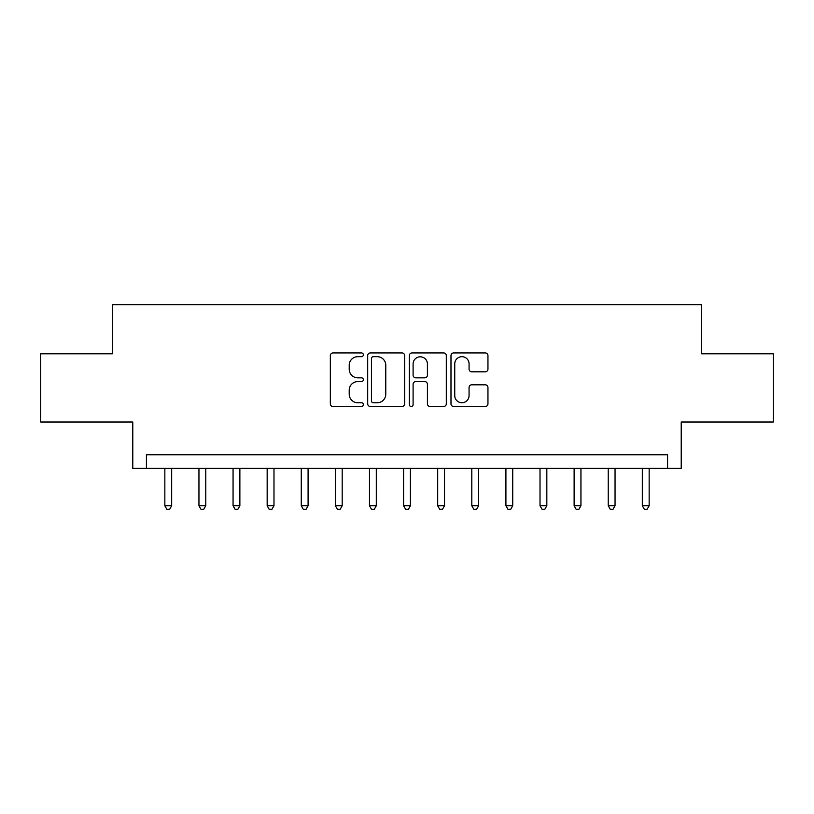 <?xml version="1.0" encoding="UTF-8"?>
<svg xmlns="http://www.w3.org/2000/svg" width="814" height="814" viewBox="0 0 814 814"><rect width="100%" height="100%" fill="white"/><g stroke="black" fill="none" stroke-linecap="round" stroke-linejoin="round"><path stroke-width="1.22" d="M363.349 354.812A1.872 1.872 0 0 0 361.467 352.93L333.018 352.93A2.676 2.676 0 0 0 330.342 355.616L330.342 403.815A2.676 2.676 0 0 0 333.018 406.501L361.467 406.501A1.872 1.872 0 0 0 363.349 404.619A1.872 1.872 0 0 0 361.467 402.747L357.784 402.747A8.567 8.567 0 0 1 349.216 394.18L349.216 390.16A8.567 8.567 0 0 1 357.784 381.593L361.467 381.593A1.872 1.872 0 0 0 363.349 379.711A1.872 1.872 0 0 0 361.467 377.838L357.784 377.838A8.567 8.567 0 0 1 349.216 369.271L349.216 365.252A8.567 8.567 0 0 1 357.784 356.685L361.467 356.685A1.872 1.872 0 0 0 363.349 354.812M485.266 371.815A2.676 2.676 0 0 0 487.952 369.139L487.952 355.616A2.676 2.676 0 0 0 485.266 352.93L453.663 352.93A2.676 2.676 0 0 0 450.987 355.616L450.987 403.815A2.676 2.676 0 0 0 453.663 406.501L485.266 406.501A2.676 2.676 0 0 0 487.952 403.815L487.952 387.484A2.676 2.676 0 0 0 485.266 384.808L471.744 384.808A2.676 2.676 0 0 0 469.068 387.484L469.068 395.584A7.163 7.163 0 0 1 461.904 402.747A7.163 7.163 0 0 1 454.741 395.584L454.741 363.848A7.163 7.163 0 0 1 461.904 356.685A7.163 7.163 0 0 1 469.068 363.848L469.068 369.139A2.676 2.676 0 0 0 471.744 371.815L485.266 371.815M667.572 468.396L681.216 468.396L681.216 422.008L773.3 422.008L773.3 353.795L701.678 353.795L701.678 304.68L112.322 304.68L112.322 353.795L40.7 353.795L40.7 422.008L132.784 422.008L132.784 468.396L667.572 468.396L667.572 454.751L146.428 454.751L146.428 468.396M404.66 355.616A2.676 2.676 0 0 0 401.974 352.93L370.38 352.93A2.676 2.676 0 0 0 367.694 355.616L367.694 403.815A2.676 2.676 0 0 0 370.38 406.501L401.974 406.501A2.676 2.676 0 0 0 404.66 403.815L404.66 355.616M412.026 352.93L443.62 352.93A2.676 2.676 0 0 1 446.306 355.616L446.306 403.815A2.676 2.676 0 0 1 443.62 406.501L430.097 406.501A2.676 2.676 0 0 1 427.421 403.815L427.421 384.269A2.676 2.676 0 0 0 424.745 381.593L415.771 381.593A2.676 2.676 0 0 0 413.095 384.269L413.095 404.619A1.872 1.872 0 0 1 411.223 406.501A1.872 1.872 0 0 1 409.34 404.619L409.34 355.616A2.676 2.676 0 0 1 412.026 352.93M373.321 356.685A1.872 1.872 0 0 0 371.449 358.557L371.449 400.875A1.872 1.872 0 0 0 373.321 402.747L377.208 402.747A8.567 8.567 0 0 0 385.775 394.18L385.775 365.252A8.567 8.567 0 0 0 377.208 356.685L373.321 356.685M427.421 363.98A7.163 7.163 0 0 0 420.258 356.817A7.163 7.163 0 0 0 413.095 363.98L413.095 375.162A2.676 2.676 0 0 0 415.771 377.838L424.745 377.838A2.676 2.676 0 0 0 427.421 375.162L427.421 363.98M164.845 468.396L164.845 505.769L171.673 505.769L171.673 468.396M171.673 505.769L169.617 509.32L166.89 509.32L164.845 505.769M198.952 468.396L198.952 505.769L205.769 505.769L205.769 468.396M205.769 505.769L203.724 509.32L200.997 509.32L198.952 505.769M233.058 468.396L233.058 505.769L239.876 505.769L239.876 468.396M239.876 505.769L237.83 509.32L235.104 509.32L233.058 505.769M267.165 468.396L267.165 505.769L273.982 505.769L273.982 468.396M273.982 505.769L271.937 509.32L269.21 509.32L267.165 505.769M301.272 468.396L301.272 505.769L308.089 505.769L308.089 468.396M308.089 505.769L306.044 509.32L303.317 509.32L301.272 505.769M335.378 468.396L335.378 505.769L342.195 505.769L342.195 468.396M342.195 505.769L340.15 509.32L337.423 509.32L335.378 505.769M369.485 468.396L369.485 505.769L376.302 505.769L376.302 468.396M376.302 505.769L374.257 509.32L371.53 509.32L369.485 505.769M403.591 468.396L403.591 505.769L410.409 505.769L410.409 468.396M410.409 505.769L408.363 509.32L405.637 509.32L403.591 505.769M437.698 468.396L437.698 505.769L444.515 505.769L444.515 468.396M444.515 505.769L442.47 509.32L439.743 509.32L437.698 505.769M471.805 468.396L471.805 505.769L478.622 505.769L478.622 468.396M478.622 505.769L476.577 509.32L473.85 509.32L471.805 505.769M505.911 468.396L505.911 505.769L512.728 505.769L512.728 468.396M512.728 505.769L510.683 509.32L507.956 509.32L505.911 505.769M540.018 468.396L540.018 505.769L546.835 505.769L546.835 468.396M546.835 505.769L544.79 509.32L542.063 509.32L540.018 505.769M574.124 468.396L574.124 505.769L580.942 505.769L580.942 468.396M580.942 505.769L578.896 509.32L576.17 509.32L574.124 505.769M608.231 468.396L608.231 505.769L615.048 505.769L615.048 468.396M615.048 505.769L613.003 509.32L610.276 509.32L608.231 505.769M642.327 468.396L642.327 505.769L649.155 505.769L649.155 468.396M649.155 505.769L647.11 509.32L644.383 509.32L642.327 505.769"/></g></svg>
